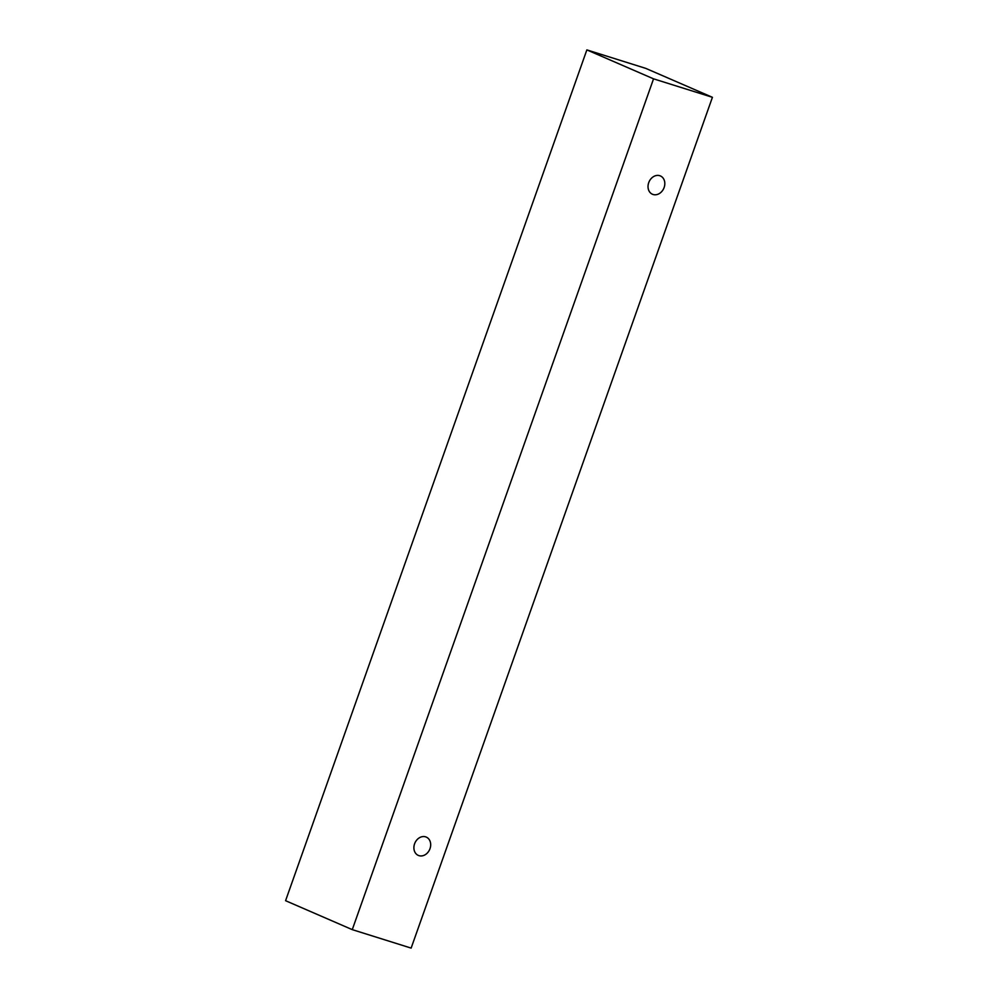 <?xml version="1.0" encoding="UTF-8"?>
<svg xmlns="http://www.w3.org/2000/svg" width="998" height="998" viewBox="0 0 998 998"><rect width="100%" height="100%" fill="white"/><g stroke="black" fill="none" stroke-linecap="round" stroke-linejoin="round"><path stroke-width="1.5" d="M414.582 843.834A9.98 8.059 -66.5 0 1 426.271 837.097A9.98 8.059 -66.5 0 1 429.689 849.46A9.98 8.059 -66.5 0 1 418.324 855.411A9.98 8.059 -66.5 0 1 414.582 843.834M712.422 97.305L645.731 68.363L586.861 49.9L285.578 900.695L352.269 929.637L411.139 948.1L712.422 97.305L653.553 78.842L352.269 929.637M648.712 182.671A9.98 8.059 -66.5 0 1 660.389 175.935A9.98 8.059 -66.5 0 1 663.82 188.298A9.98 8.059 -66.5 0 1 652.442 194.248A9.98 8.059 -66.5 0 1 648.712 182.671M653.553 78.842L586.861 49.9"/></g></svg>
